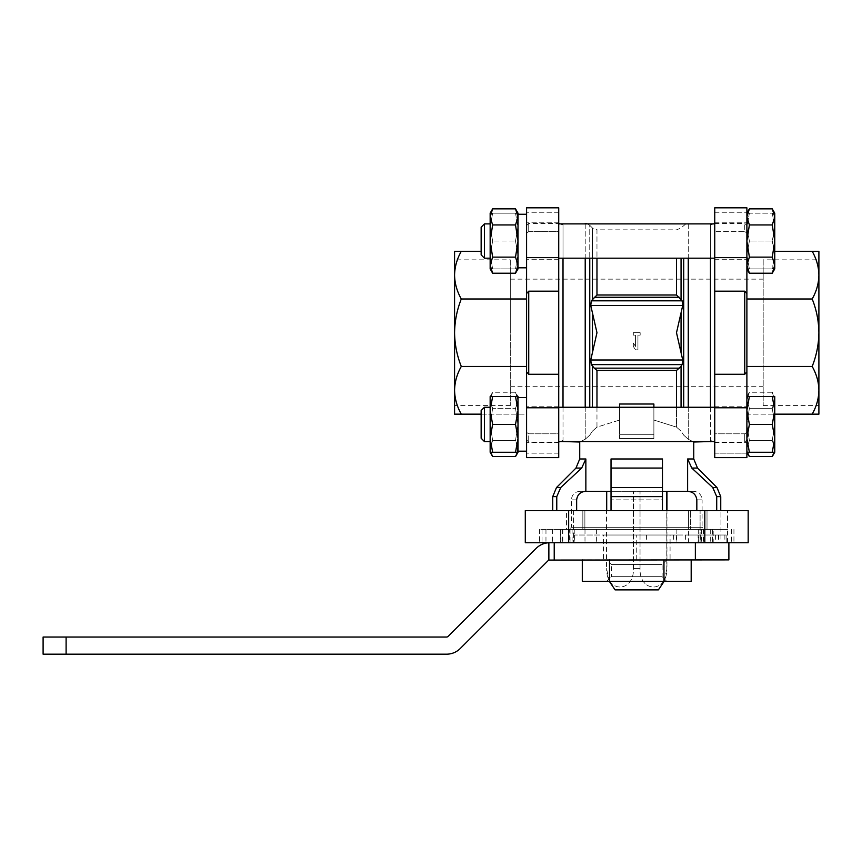 <?xml version="1.0" encoding="UTF-8"?>
<svg xmlns="http://www.w3.org/2000/svg" width="862" height="862" viewBox="0 0 862 862"><rect width="100%" height="100%" fill="white"/><g stroke="black" fill="none" stroke-linecap="round" stroke-linejoin="round"><path stroke-width="0.65" stroke-dasharray="4.31 3.23" d="M518.008 400.27L515.519 408.319L518.008 424.395L518.008 452.259L518.008 448.531L517.437 452.259L518.008 424.395L515.519 440.482L518.008 448.531L515.519 440.482L518.008 424.395L518.008 400.27L518.008 424.395L515.519 408.319L518.008 400.27L518.008 396.542L518.008 400.27L515.519 392.232L518.008 400.27M518.008 227.105L515.519 241.037L518.008 254.969L518.008 268.901L518.008 254.969L515.519 268.901L518.008 268.901L515.519 268.901L518.008 254.969L518.008 227.105L518.008 254.969L515.519 241.037L518.008 227.105L518.008 213.173L518.008 227.105L515.519 213.173L518.008 213.173L515.519 213.173L518.008 227.105M518.008 268.901L518.008 216.912L518.008 241.037L515.519 224.95L518.008 216.912L518.008 213.173M518.008 265.162L515.519 257.124L518.008 241.037L518.008 265.162M492.633 396.542L490.155 410.474L492.633 424.395L490.155 438.327L492.633 452.259L518.008 452.259L518.008 396.542L515.519 392.232L492.633 392.232L490.155 400.27L492.633 408.319L515.519 408.319L492.633 408.319L490.155 424.395L492.633 408.319L490.155 400.27L492.633 392.232L490.155 396.542L518.008 396.542M515.519 452.259L518.008 438.327L515.519 424.395L518.008 410.474L515.519 396.542M749.38 408.319L746.891 424.395L749.38 440.482L746.891 448.531L747.462 452.259L746.891 448.531L746.891 452.259L746.891 448.531L749.38 440.482L746.891 424.395L746.891 448.531L746.891 424.395L749.38 408.319L746.891 400.27L749.38 408.319L772.266 408.319L749.38 408.319M746.891 400.27L746.891 424.395L746.891 400.27L749.38 392.232L746.891 400.27L746.891 396.542L746.891 400.27M749.38 241.037L746.891 254.969L749.38 268.901L746.891 268.901L746.891 254.969L746.891 268.901L749.38 268.901L746.891 254.969L749.38 241.037L746.891 227.105L749.38 241.037L772.266 241.037L774.755 227.105L772.266 213.173L746.891 213.173L749.38 213.173L746.891 227.105L746.891 254.969L746.891 227.105L749.38 213.173L774.755 213.173L772.266 213.173L774.755 227.105L772.266 241.037L749.38 241.037M746.891 227.105L746.891 213.173L746.891 227.105M746.891 265.162L746.891 216.912L746.891 268.901L746.891 265.162L749.38 257.124L746.891 241.037L749.38 224.95L746.891 216.912L749.38 208.863M746.891 216.912L746.891 213.173L746.891 216.912M746.891 452.259L749.38 452.259L746.891 438.327L746.891 410.474L746.891 452.259L746.891 438.327L749.38 424.395L746.891 410.474L749.38 396.542L746.891 396.542L746.891 410.474L746.891 396.542L749.38 392.232L772.266 392.232L774.755 400.27L772.266 408.319L774.755 424.395L772.266 408.319L774.755 400.27L772.266 392.232L774.755 396.542L749.38 396.542M518.008 424.395L518.008 451.192L518.008 424.395M526.585 267.823L518.008 267.823L518.008 214.25L518.008 267.823L518.008 214.25L526.585 214.25L526.585 267.823L526.585 214.25M746.891 241.037L746.891 259.257L746.891 241.037M746.891 424.395L746.891 442.615L746.891 424.395M526.585 424.395L526.585 451.192L526.585 424.395M596.967 407.252L596.967 427.132L592.42 431.14L589.759 435.159L592.42 431.14L596.967 427.132L619.595 420.042L619.595 438.586L619.595 434.297L619.595 438.586L653.881 438.586L619.595 438.586L619.595 420.042L596.967 427.132L596.967 370.434L591.343 364.615L590.75 359.993L596.967 332.721L590.75 305.45L591.343 300.816L594.22 297.271L679.256 297.271L681.055 299.233L682.122 300.816L682.726 305.45L676.508 332.721L682.726 359.993L682.122 364.615L676.508 370.434L676.508 427.132L681.055 431.14L683.717 435.159L681.055 431.14L676.508 427.132L653.881 420.042L653.881 404.019L653.881 420.042L676.508 427.132L676.508 407.252M635.542 335.113L633.311 335.113L633.311 332.721L640.164 332.721L640.164 335.113L637.934 335.113L637.934 349.864L635.542 349.864L633.311 346.438L633.311 343.001L635.542 346.438L635.542 335.113L633.311 335.113L633.311 332.721L640.164 332.721L640.164 335.113L637.934 335.113L637.934 349.864L635.542 349.864L633.311 346.438L633.311 343.001L635.542 346.438L635.542 335.113M526.585 293.533L526.585 371.91L528.729 374.27L558.727 374.27L558.727 433.812L528.729 433.812L528.729 442.012L528.729 433.812L526.585 432.444L526.585 457.614L526.585 432.444L528.729 433.812L558.727 433.812L558.727 223.42L558.727 291.173L528.729 291.173L526.585 293.533L526.585 207.817L526.585 232.988L526.585 207.817L558.727 207.817L558.727 291.173M526.585 371.91L526.585 457.614L558.727 457.614L558.727 407.791L526.585 407.791M481.147 414.159L526.585 414.159L526.585 366.447L526.585 414.159L461.289 414.159C456.968 406.487 454.737 398.535 454.576 390.303C454.727 382.071 456.968 374.119 461.289 366.447L526.585 366.447L526.585 251.284L526.585 298.985L461.289 298.985C456.968 291.313 454.737 283.361 454.576 275.129C454.727 266.897 456.968 258.945 461.289 251.284L481.147 251.284M746.891 366.447L746.891 251.284L746.891 366.447L812.187 366.447C816.508 374.119 818.738 382.071 818.9 390.303C818.749 398.535 816.508 406.487 812.187 414.159L746.891 414.159L746.891 366.447L746.891 414.159L774.755 414.159M714.749 257.641L746.891 257.641L746.891 207.817L746.891 232.988L746.891 207.817L714.749 207.817L714.749 453.164L746.891 453.164L746.891 432.444L746.891 457.614L746.891 453.164L714.749 453.164L714.749 457.614L714.749 433.812L744.746 433.812L746.891 432.444L746.891 439.868L746.891 432.444L744.746 433.812L744.746 442.012L744.746 433.812L714.749 433.812L714.749 442.012L714.749 374.27L744.746 374.27L744.746 291.173L746.891 293.533L746.891 457.614L714.749 457.614L714.749 407.791L746.891 407.791M746.891 257.641L746.891 293.533M679.256 297.271L676.508 294.998L676.508 258.18M619.595 407.252L619.595 434.297L619.595 404.019L619.595 420.042L619.595 404.019L653.881 404.019L653.881 434.297L653.881 407.252M592.42 299.233L592.42 227.967L596.967 229.852L596.967 294.998L594.22 297.271M528.729 231.619L558.727 231.619L558.727 207.817L558.727 231.619L528.729 231.619L526.585 232.988L528.729 231.619L528.729 223.42L528.729 231.619M744.746 231.619L746.891 232.988L744.746 231.619L744.746 223.42L744.746 231.619L714.749 231.619L744.746 231.619M746.891 371.91L744.746 374.27M714.749 291.173L744.746 291.173M653.881 438.586L653.881 420.042L653.881 438.586L653.881 434.297L653.881 438.586L619.595 438.586L653.881 438.586M688.264 407.252L688.264 439.264L683.717 435.159L688.264 439.264C695.526 442.896 695.526 442.896 688.264 439.264C695.526 442.896 695.526 442.896 688.264 439.264L688.264 223.42M693.748 458.983L687.617 458.983L687.617 491.308C693.037 491.717 696.108 494.572 696.83 499.874L702.099 499.874C701.593 494.669 698.737 491.814 693.533 491.308L579.943 491.308L693.533 491.308M662.458 458.983L611.018 458.983L611.018 487.536L662.458 487.536L662.458 510.595L716.71 510.595L556.766 510.595L662.458 510.595L662.458 458.983L662.458 491.308L687.617 491.308M611.018 458.983L611.018 499.874L611.018 491.308L585.858 491.308L585.858 458.983L579.727 458.983M611.018 510.595L611.018 491.308M585.212 407.252L585.212 439.264L589.759 435.159L585.212 439.264C577.949 442.885 577.949 442.885 585.212 439.264C577.949 442.885 577.949 442.885 585.212 439.264L585.212 223.42M560.656 542.737L560.656 529.451L562.789 529.451L560.278 529.451L560.278 542.737L573.392 542.737L545.969 542.737L748.173 542.737L748.173 510.595L568.661 510.595L568.661 542.737L525.292 542.737L525.292 510.595L568.661 510.595M720.934 542.737L700.095 542.737L720.934 542.737L720.934 510.595L688.598 510.595L727.506 510.595L688.598 510.595L720.934 510.595L720.934 529.451L688.598 529.451L713.197 529.451L713.197 542.737M713.197 529.451L570.051 529.451L570.051 542.737L568.661 542.737M570.051 542.737L560.278 542.737M560.656 529.451L573.392 529.451L569.642 529.451L569.642 542.737M569.642 529.451L566.463 529.451L566.463 510.595L545.969 510.595L584.878 510.595L545.969 510.595L566.463 510.595L566.463 529.451L545.969 529.451L688.479 529.451L688.479 542.737M576.646 510.595L576.646 499.874C577.368 494.583 580.438 491.728 585.858 491.308M556.766 510.595L552.725 510.595L556.766 510.595L556.766 496.631L552.725 496.631M575.967 468.066L581.678 468.066L560.731 487.536L556.766 496.631M696.83 510.595L696.83 499.874L702.099 499.874L702.099 527.307L571.377 527.307L702.099 527.307L704.243 529.451L569.232 529.451L704.243 529.451M687.617 458.983L691.798 468.066L712.745 487.536L716.71 496.631L716.71 510.595L720.751 510.595L716.71 510.595M662.458 510.595L662.458 499.874L611.018 499.874L662.458 499.874L662.458 491.308M563.015 407.252L563.015 441.549M563.015 442.012L563.015 223.42M563.015 223.894L563.015 258.18M710.46 407.252L710.46 441.549M710.46 442.012L710.46 223.42M710.46 223.894L710.46 258.18M563.015 373.677L563.015 224.982L563.015 373.677M710.46 332.721L710.46 224.982L710.46 332.721M560.278 529.451L539.537 529.451L568.381 529.451L568.381 542.737M570.051 529.451L568.381 529.451M727.506 542.737L727.506 510.595L727.506 529.451L700.095 529.451L700.084 542.737L700.095 510.595L700.095 529.451L690.634 529.451L690.634 510.595L690.634 529.451L688.479 529.451M727.506 529.451L720.934 529.451M666.779 491.308L666.779 568.457C667.673 593.153 639.162 593.185 640.035 568.457L640.035 491.308L606.697 491.308L666.779 491.308L640.035 491.308L640.035 568.457C639.141 593.153 667.651 593.185 666.779 568.457L666.779 510.595M606.697 491.308L606.697 510.595M539.537 529.451L539.537 542.737L539.537 529.451M733.939 529.451L733.939 542.737L733.939 529.451M714.749 241.037L714.749 259.257L714.749 241.037M714.749 424.395L714.749 442.615L714.749 424.395M714.749 374.27L714.749 407.791M558.727 241.037L558.727 259.257L558.727 241.037M558.727 424.395L558.727 442.615L558.727 424.395M558.727 433.812L558.727 453.164L558.727 433.812M558.727 374.27L558.727 407.791M812.187 414.159L818.9 414.159L818.9 332.721C818.728 344.423 816.497 355.661 812.187 366.447M746.891 298.985L812.187 298.985C816.486 309.867 818.717 321.106 818.9 332.721L818.9 275.129C818.749 283.372 816.508 291.313 812.187 298.985M774.755 251.284L812.187 251.284C816.508 258.956 818.738 266.897 818.9 275.129L818.9 251.284L812.187 251.284M461.289 251.284L454.576 251.284L454.576 332.721C454.748 321.02 456.979 309.77 461.289 298.985M461.289 366.447C456.989 355.575 454.759 344.326 454.576 332.721L454.576 414.159L461.289 414.159M818.9 275.129L818.9 390.303M763.182 405.582L818.9 405.582L818.9 259.85L763.182 259.85L763.182 405.582L763.182 259.85M454.576 275.129L454.576 390.303M510.293 405.582L454.576 405.582L454.576 259.85L510.293 259.85L510.293 405.582L510.293 259.85M510.293 332.721L510.293 279.137L510.293 332.721M633.43 568.457L633.43 491.308L633.43 568.457C634.335 593.153 605.824 593.185 606.697 568.457C605.803 593.153 634.313 593.185 633.43 568.457L640.035 568.457L633.43 568.457M658.385 589.888L615.091 589.888M526.585 241.037L526.585 259.257L526.585 241.037M518.008 216.912L515.519 208.863M772.266 396.542L774.755 410.474L772.266 424.395L749.38 424.395M772.266 424.395L774.755 438.327L772.266 452.259L749.38 452.259M772.266 452.259L774.755 452.259L774.755 396.542L774.755 424.395L772.266 440.482L749.38 440.482L772.266 440.482L774.755 424.395L774.755 448.531L772.266 440.482L774.755 448.531L772.266 456.569M772.266 224.95L774.755 241.037L774.755 216.912L772.266 224.95L749.38 224.95M772.266 257.124L774.755 265.162L774.755 241.037L772.266 257.124L749.38 257.124M774.755 268.901L774.755 227.105L774.755 268.901L772.266 268.901L774.755 254.969L772.266 241.037L774.755 254.969L772.266 268.901L774.755 268.901L774.755 265.162L772.266 273.211M772.266 268.901L749.38 268.901L772.266 268.901M774.184 452.259L774.755 448.531L774.755 452.259L774.755 396.542M774.755 216.912L774.755 213.173M492.633 424.395L515.519 424.395M492.633 452.259L490.155 452.259L490.155 396.542L490.155 424.395L492.633 440.482L490.155 424.395L490.155 441.549L490.155 396.542M492.633 224.95L490.155 241.037L490.155 216.912L492.633 224.95L515.519 224.95M492.633 257.124L490.155 265.162L490.155 223.894L490.155 241.037L492.633 257.124L515.519 257.124M492.633 213.173L515.519 213.173L490.155 213.173L492.633 213.173L490.155 227.105L492.633 213.173M492.633 241.037L490.155 227.105L492.633 241.037L515.519 241.037L492.633 241.037L490.155 254.969L492.633 268.901L515.519 268.901L490.155 268.901L492.633 268.901L490.155 254.969L492.633 241.037M492.633 440.482L515.519 440.482L492.633 440.482L490.155 448.531L492.633 440.482M490.726 452.259L490.155 448.531L492.633 456.569M484.433 407.252L484.433 441.549L481.147 438.252L481.147 410.538L481.147 438.252L481.147 410.538L484.433 407.252L484.433 441.549L484.433 407.252L490.155 407.252M484.433 223.894L484.433 258.18L481.147 254.893L481.147 227.18L481.147 254.893L481.147 227.18L484.433 223.894L484.433 258.18L484.433 223.894L490.155 223.894L490.155 258.18L490.155 213.173M490.155 268.901L490.155 265.162M490.155 424.395L490.155 452.259L490.155 424.395M597.528 542.737L728.886 542.737L597.528 542.737M549.762 542.737L548.868 542.758A19.287 19.287 0 0 0 536.121 548.394L448.1 636.415A2.144 2.144 0 0 1 446.581 637.04L43.1 637.04M43.1 654.183L446.581 654.183A19.287 19.287 0 0 0 460.222 648.536L548.243 560.515A2.144 2.144 0 0 1 548.868 560.074L695.354 559.891L695.354 542.737M728.886 559.891L695.354 559.891M603.4 559.891L636.738 559.891L603.4 559.891L603.4 535.022L670.076 535.022L603.4 535.022M670.076 559.891L636.738 559.891L670.076 559.891L670.076 535.022M554.223 559.891L554.223 542.737M66.105 654.183L66.105 637.04M548.868 560.074L548.868 542.758M636.738 559.891L636.738 535.022L636.738 559.891M700.386 542.737L685.387 542.737L700.386 542.737M698.101 535.022L574.588 535.022L726.149 535.022L726.149 542.737L726.149 535.022L698.101 535.022L698.101 542.737M646.575 535.022L646.575 542.737M700.386 535.022L685.387 535.022L700.386 535.022M609.52 559.891L691.184 559.891L582.292 559.891L609.52 559.891L609.52 581.311L663.956 581.311L663.956 559.891M663.956 581.311L691.184 581.311M582.292 581.311L609.52 581.311M606.729 581.311L666.735 581.311L606.729 581.311L611.373 576.678L662.102 576.678L611.373 576.678L611.373 564.524L662.102 564.524L611.373 564.524L606.729 559.891L666.735 559.891L606.729 559.891M590.75 359.993L682.726 359.993M590.75 305.45L682.726 305.45M681.055 407.252L681.055 366.21M683.717 407.252L683.717 258.18M681.055 352.493L681.055 312.949M681.055 299.233L681.055 258.18M685.85 223.894L681.055 227.967L676.508 229.852L596.967 229.852L596.967 258.18M596.967 294.998L676.508 294.998M589.759 407.252L589.759 225.305L592.42 227.967L592.42 258.18M592.42 352.493L592.42 312.949M592.42 407.252L592.42 366.21M587.625 223.894L589.759 225.305L589.759 258.18M528.729 374.27L528.729 291.173M562.574 529.451L562.574 542.737M572.099 529.451L572.099 542.737M701.377 529.451L701.377 542.737M710.902 529.451L710.902 542.737M596.612 529.451L596.612 542.737M676.864 529.451L676.864 542.737M720.751 496.631L716.71 496.631M662.458 496.631L611.018 496.631M716.979 487.536L712.745 487.536M697.509 468.066L691.798 468.066M662.458 468.066L611.018 468.066M560.731 487.536L556.496 487.536M585.212 223.894L585.212 258.18M688.264 223.894L688.264 258.18M596.967 370.434L676.508 370.434M703.424 529.451L703.424 542.737M704.814 510.595L704.814 542.737M576.646 499.874L571.377 499.874L576.646 499.874M584.996 529.451L584.996 542.737M552.531 529.451L552.531 542.737M573.381 510.595L573.381 542.737L573.381 510.595M582.841 510.595L582.841 529.451L582.841 510.595M703.834 529.451L703.834 542.737M707.012 510.595L707.012 529.451L707.012 510.595M542.047 529.451L542.047 542.737M560.968 529.451L560.968 542.737M705.094 529.451L705.094 542.737M712.508 529.451L712.508 542.737M731.429 529.451L731.429 542.737M619.595 434.297L653.881 434.297L619.595 434.297M714.749 212.267L746.891 212.267L714.749 212.267M558.727 212.267L526.585 212.267L558.727 212.267M558.727 257.641L526.585 257.641M558.727 453.164L526.585 453.164L558.727 453.164M594.22 368.16L679.256 368.16M591.343 300.816L682.122 300.816M591.343 364.615L682.122 364.615M676.401 535.022L676.401 542.737M700.343 535.022L700.343 542.737M718.52 535.022L718.52 542.737M718.617 535.022L718.617 542.737M724.888 535.022L724.888 542.737M673.362 535.022L673.362 542.737M558.727 258.18L714.749 258.18M558.727 223.894L714.749 223.894M714.749 441.549L558.727 441.549M714.749 407.252L558.727 407.252M526.585 225.564L528.729 223.42L558.727 223.42M714.749 223.42L744.746 223.42L746.891 225.564M714.749 442.012L744.746 442.012L746.891 439.868M712.82 542.737L712.82 529.451M526.585 439.868L528.729 442.012L558.727 442.012M563.015 224.982L560.02 223.894M563.015 440.46L560.02 441.549M710.46 440.46L713.445 441.549M710.46 224.982L713.445 223.894M579.943 491.308C574.738 491.814 571.883 494.669 571.377 499.874L571.377 527.307L569.232 529.451M545.969 529.451L545.969 542.737M562.789 529.451L562.789 542.737M574.814 529.451L574.814 542.737M698.662 529.451L698.662 542.737M710.687 529.451L710.687 542.737M688.598 510.595L688.598 529.451L688.598 510.595M584.878 510.595L584.878 529.451L584.878 510.595M510.293 386.295L763.182 386.295M510.293 279.137L763.182 279.137M664.171 581.311L666.951 568.457L666.951 510.595M609.305 581.311L606.525 568.457L606.525 510.595M714.749 442.615L746.891 442.615L714.749 442.615M714.749 406.185L746.891 406.185L714.749 406.185M714.749 259.257L746.891 259.257L714.749 259.257M714.749 222.816L746.891 222.816L714.749 222.816M558.727 406.185L526.585 406.185L558.727 406.185M558.727 442.615L526.585 442.615L558.727 442.615M558.727 222.816L526.585 222.816L558.727 222.816M558.727 259.257L526.585 259.257L558.727 259.257M518.008 451.192L526.585 451.192M518.008 397.608L526.585 397.608M484.433 258.18L490.155 258.18M484.433 441.549L490.155 441.549M574.588 535.022L574.588 542.737M698.888 535.022L698.888 542.737M685.387 535.022L685.387 542.737M715.385 535.022L715.385 542.737M666.735 559.891L662.102 564.524L662.102 576.678L666.735 581.311"/><path stroke-width="1.29" d="M517.437 452.259L515.519 456.569L517.437 452.259M526.585 214.25L518.008 214.25L518.008 216.912L515.519 224.95L518.008 241.037L518.008 268.901L515.519 273.211L518.008 265.162L515.519 273.211L492.633 273.211L490.155 265.162L492.633 273.211L490.155 268.901L490.155 265.162L492.633 257.124L515.519 257.124L518.008 265.162L518.008 267.823L526.585 267.823M492.633 257.124L490.155 241.037L492.633 224.95L490.155 216.912L492.633 208.863L515.519 208.863L518.008 213.173L518.008 241.037L515.519 257.124M492.633 396.542L490.155 396.542L490.155 452.259L492.633 452.259L490.155 438.327L492.633 424.395L490.155 410.474L492.633 396.542L518.008 396.542L518.008 410.474L515.519 424.395L518.008 438.327L518.008 452.259L515.519 456.569L492.633 456.569L490.726 452.259M515.519 396.542L518.008 410.474L518.008 438.327L515.519 452.259L518.008 452.259M747.462 452.259L749.38 456.569L747.462 452.259M774.755 216.912L774.755 213.173L772.266 208.863L774.755 216.912L774.755 268.901L772.266 273.211L774.755 265.162L772.266 257.124L774.755 241.037L772.266 224.95L774.755 216.912L772.266 208.863L749.38 208.863L746.891 216.912L749.38 224.95L746.891 241.037L749.38 257.124L746.891 265.162L749.38 273.211L746.891 265.162M746.891 396.542L749.38 396.542L746.891 410.474L749.38 424.395L746.891 438.327L749.38 452.259L746.891 452.259L749.38 456.569L772.266 456.569L774.184 452.259M526.585 293.533L528.729 291.173L558.727 291.173L558.727 457.614L526.585 457.614L526.585 207.817L558.727 207.817L558.727 257.641L526.585 257.641M526.585 366.447L526.585 298.985L461.289 298.985C456.989 309.867 454.759 321.106 454.576 332.721C454.748 344.423 456.979 355.661 461.289 366.447L526.585 366.447M746.891 257.641L746.891 207.817L714.749 207.817L714.749 257.641L746.891 257.641L746.891 457.614L714.749 457.614L714.749 374.27L744.746 374.27L746.891 371.91M596.967 258.18L596.967 294.998L591.343 300.816L590.75 305.45L596.967 332.721L590.75 359.993L591.343 364.615L594.22 368.16L679.256 368.16L681.055 366.21L682.122 364.615L682.726 359.993L676.508 332.721L682.726 305.45L682.122 300.816L676.508 294.998L676.508 258.18M619.595 407.252L619.595 404.019L653.881 404.019L653.881 407.252M528.729 291.173L528.729 374.27L558.727 374.27M528.729 374.27L526.585 371.91M746.891 293.533L744.746 291.173L744.746 374.27M714.749 374.27L714.749 291.173L744.746 291.173M563.015 441.549L579.727 442.012L579.727 458.983L585.858 458.983L581.678 468.066L585.858 458.983L585.858 491.308C580.428 491.728 577.357 494.583 576.646 499.874L576.646 510.595M611.018 491.308L585.858 491.308M611.018 458.983L611.018 496.631L662.458 496.631L662.458 458.983L662.458 487.536L611.018 487.536L611.018 458.983L662.458 458.983M716.71 510.595L716.71 496.631L712.745 487.536L691.798 468.066L687.617 458.983L687.617 491.308L662.458 491.308M687.617 458.983L693.748 458.983L693.748 442.012L692.832 441.549M704.814 542.737L748.173 542.737L748.173 510.595L704.814 510.595L704.814 542.737L525.292 542.737L525.292 510.595L704.814 510.595M611.018 510.595L611.018 496.631M579.727 458.983L575.967 468.066L581.678 468.066L560.731 487.536L556.766 496.631L556.766 510.595M662.458 510.595L662.458 496.631M696.83 510.595L696.83 499.874C696.108 494.572 693.026 491.717 687.617 491.308M563.015 258.18L563.015 407.252M585.212 223.894L563.015 223.894M679.256 368.16L676.508 370.434L676.508 407.252M676.508 370.434L596.967 370.434L594.22 368.16M710.46 258.18L710.46 407.252M710.46 441.549L693.748 442.012M685.85 223.894L710.46 223.894M714.749 291.173L714.749 257.641M558.727 291.173L558.727 257.641M774.755 414.159L812.187 414.159C816.508 406.487 818.738 398.535 818.9 390.303C818.749 382.071 816.508 374.119 812.187 366.447C816.486 355.575 818.717 344.326 818.9 332.721C818.728 321.02 816.497 309.77 812.187 298.985C816.508 291.313 818.738 283.361 818.9 275.129C818.749 266.897 816.508 258.945 812.187 251.284L818.9 251.284L818.9 414.159L812.187 414.159M746.891 366.447L812.187 366.447M774.755 251.284L812.187 251.284M746.891 298.985L812.187 298.985M461.289 251.284C456.968 258.956 454.737 266.897 454.576 275.129L454.576 251.284L481.147 251.284M461.289 366.447C456.968 374.119 454.737 382.071 454.576 390.303L454.576 275.129C454.727 283.372 456.968 291.313 461.289 298.985M461.289 414.159L454.576 414.159L454.576 390.303C454.727 398.535 456.968 406.487 461.289 414.159L481.147 414.159M818.9 390.303L818.9 405.582M818.9 259.85L818.9 275.129M454.576 390.303L454.576 405.582M454.576 259.85L454.576 275.129M666.779 510.595L666.779 491.308M606.697 510.595L606.697 491.308M609.305 581.311L615.091 589.888L658.385 589.888L664.171 581.311M515.519 208.863L518.008 216.912M772.266 424.395L774.755 410.474L774.755 452.259L772.266 452.259L774.755 438.327L772.266 424.395L749.38 424.395M772.266 396.542L774.755 396.542L774.755 410.474L772.266 396.542L749.38 396.542M772.266 452.259L749.38 452.259M772.266 224.95L749.38 224.95M772.266 273.211L749.38 273.211L746.891 268.901M772.266 257.124L749.38 257.124M492.633 424.395L515.519 424.395M492.633 452.259L515.519 452.259M492.633 224.95L515.519 224.95M484.433 223.894L484.433 258.18L481.147 254.893L481.147 227.18L484.433 223.894L490.155 223.894L490.155 213.173L492.633 208.863L490.155 216.912L490.155 265.162M484.433 441.549L484.433 407.252L481.147 410.538L481.147 438.252L484.433 441.549L490.155 441.549M66.105 654.183L66.105 637.04L43.1 637.04L43.1 654.183L446.581 654.183A19.287 19.287 0 0 0 460.222 648.536L548.243 560.515A2.144 2.144 0 0 1 548.868 560.074L728.886 559.891L728.886 542.737M66.105 637.04L446.581 637.04A2.144 2.144 0 0 0 448.1 636.415L536.121 548.394A19.287 19.287 0 0 1 548.868 542.758L549.762 542.737M554.223 559.891L554.223 542.737M695.354 559.891L695.354 542.737M548.868 560.074L548.868 542.758M663.956 559.891L663.956 581.311L691.184 581.311L691.184 559.891M663.956 581.311L609.52 581.311L609.52 559.891M609.52 581.311L582.292 581.311L582.292 559.891M681.055 312.949L681.055 352.493M681.055 366.21L681.055 407.252M683.717 258.18L683.717 407.252M681.055 258.18L681.055 299.233M596.967 294.998L676.508 294.998M596.967 370.434L596.967 407.252M592.42 312.949L592.42 352.493M592.42 258.18L592.42 299.233M589.759 258.18L589.759 407.252M592.42 366.21L592.42 407.252M716.71 496.631L720.751 496.631L720.751 510.595M552.725 510.595L552.725 496.631L556.766 496.631M611.018 468.066L662.458 468.066M712.745 487.536L716.979 487.536L720.751 496.631M691.798 468.066L697.509 468.066L716.979 487.536M575.967 468.066L556.496 487.536L560.731 487.536M585.212 258.18L585.212 407.252M688.264 258.18L688.264 407.252M568.661 510.595L568.661 542.737M714.749 407.791L746.891 407.791M558.727 407.791L526.585 407.791M591.343 364.615L682.122 364.615M590.75 359.993L682.726 359.993M591.343 300.816L682.122 300.816M594.22 297.271L679.256 297.271M590.75 305.45L682.726 305.45M746.891 213.173L749.38 208.863M558.727 258.18L714.749 258.18M558.727 223.894L714.749 223.894M558.727 441.549L714.749 441.549M558.727 407.252L714.749 407.252M697.509 468.066L693.748 458.983M556.496 487.536L552.725 496.631M585.212 223.42L587.625 223.894M560.02 223.894L558.727 223.42M560.02 441.549L558.727 442.012M713.445 441.549L714.749 442.012M713.445 223.894L714.749 223.42M666.951 510.595L666.951 491.308M606.525 510.595L606.525 491.308M518.008 451.192L526.585 451.192M518.008 397.608L526.585 397.608M774.755 452.259L772.266 456.569M484.433 407.252L490.155 407.252M484.433 258.18L490.155 258.18M490.155 452.259L492.633 456.569"/></g></svg>

